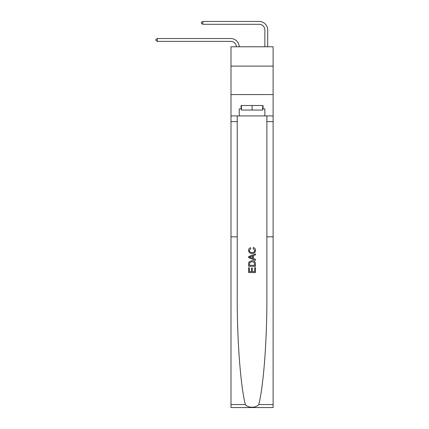 <?xml version="1.0" encoding="UTF-8"?>
<svg xmlns="http://www.w3.org/2000/svg" width="429" height="429" viewBox="0 0 429 429"><rect width="100%" height="100%" fill="white"/><g stroke="black" fill="none" stroke-linecap="round" stroke-linejoin="round"><path stroke-width="0.64" d="M273.112 66.12L273.112 46.772L231 46.772L231 66.12L273.112 66.12L273.112 94.573L231 94.573L231 66.12M264.859 46.772L264.859 29.987A5.69 5.69 0 0 0 259.17 24.297L202.89 24.297L201.41 23.439L201.41 22.303L202.89 21.45L259.17 21.45A8.537 8.537 0 0 1 267.707 29.987L267.707 46.772M254.681 267.589L254.681 271.616L252.316 271.616L254.681 271.616L254.681 267.589L255.469 267.589L255.469 272.576L248.638 272.576L248.638 267.76L248.638 272.576M251.528 268.023L251.528 271.616L249.426 271.616L251.528 271.616L251.528 268.023L252.316 268.023L252.316 271.616M249.228 261.738L248.74 262.73L249.228 261.738L252.016 260.671C254.199 260.66 255.352 261.711 255.469 263.83L255.469 266.275L248.638 266.275L248.638 263.937L248.638 266.275M253.282 247.538L253.056 248.504L253.282 247.538C254.729 247.914 255.486 248.847 255.555 250.327C255.373 252.424 254.188 253.48 252 253.491L252 253.491C249.903 253.448 248.756 252.397 248.552 250.348L248.552 250.348C248.589 248.997 249.249 248.118 250.536 247.715L250.745 248.675L249.34 250.391C249.544 251.866 250.429 252.579 252 252.531C253.598 252.611 254.52 251.909 254.767 250.418L253.056 248.504M258.741 404.552L273.112 404.552L273.112 407.55L231 407.55L231 236.835L237.232 236.835L237.232 297.276C237.055 339.768 240.615 386.679 245.372 404.552C248.026 408.124 256.086 408.124 258.741 404.552C263.503 386.679 267.058 339.768 266.881 297.276L266.881 115.91M248.638 256.58L248.638 257.668L255.469 260.382L248.638 257.668L248.638 256.58L255.469 253.871L248.638 256.58M266.881 236.835L273.112 236.835L273.112 94.573M231 236.835L231 94.573M237.232 115.91L237.232 236.835M273.112 404.552L273.112 236.835M231 115.91L239.253 115.91L239.253 108.912L241.414 108.912M262.698 108.912L263.041 108.912L263.041 105.496L241.077 105.496L241.077 108.912M263.041 108.912L264.859 108.912L264.859 115.91L273.112 115.91M239.253 115.91L264.859 115.91M255.469 253.871L255.469 254.89L253.367 255.668L253.367 258.58L255.469 259.357L255.469 260.382M250.686 257.593L252.579 258.29L252.579 255.957L249.426 257.127L250.686 257.593M252.579 255.957L252.579 258.29M248.638 263.937L248.74 262.73M254.199 262.291L254.681 265.31L254.199 262.291L252 261.631L249.565 262.8L249.426 265.31L254.681 265.31L249.426 265.31M248.638 267.76L249.426 267.76L249.426 271.616M264.859 29.987A5.69 5.69 0 0 0 259.17 24.297A5.69 5.69 0 0 1 264.859 29.987A5.69 5.69 0 0 0 259.17 24.297A5.69 5.69 0 0 1 264.859 29.987A5.69 5.69 0 0 0 259.17 24.297A5.69 5.69 0 0 1 264.859 29.987A5.69 5.69 0 0 0 259.17 24.297A5.69 5.69 0 0 1 264.859 29.987A5.69 5.69 0 0 0 259.17 24.297A5.69 5.69 0 0 1 264.859 29.987A5.69 5.69 0 0 0 259.17 24.297A5.69 5.69 0 0 1 264.859 29.987A5.69 5.69 0 0 0 259.17 24.297M202.89 24.297L202.89 21.45L259.17 21.45M241.414 105.496L241.414 110.049L262.698 110.049L262.698 105.496M252.059 105.496L252.059 110.049M236.4 46.772A5.69 5.69 -102.6 0 0 230.716 41.366L157.368 41.366L155.888 40.514L155.888 39.377L157.368 38.519L230.716 38.519A8.537 8.537 77.4 0 1 239.248 46.772M157.368 38.519L157.368 41.366M266.881 121.6L273.112 121.6M237.232 121.6L231 121.6M231 404.552L245.372 404.552"/></g></svg>
